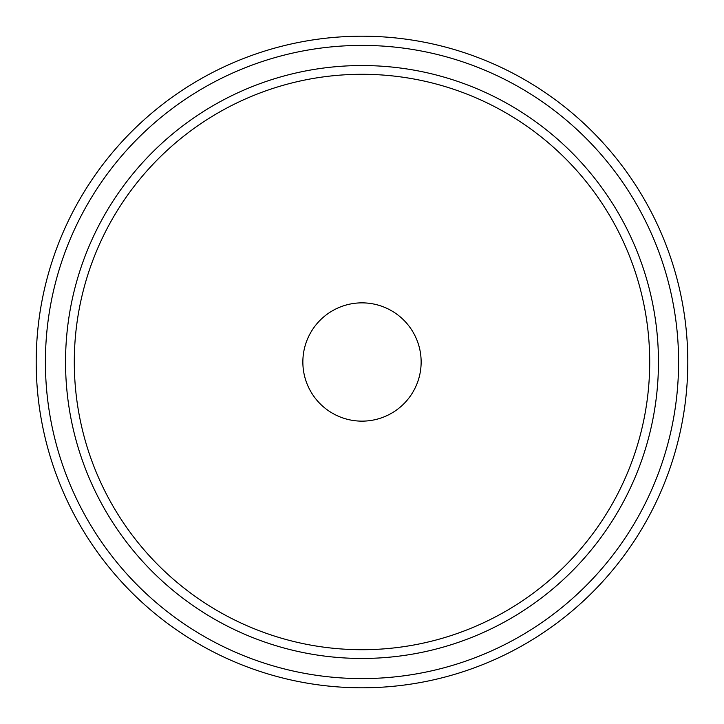 <?xml version="1.0" encoding="UTF-8"?>
<svg xmlns="http://www.w3.org/2000/svg" width="724" height="724" viewBox="0 0 724 724"><rect width="100%" height="100%" fill="white"/><g stroke="black" fill="none" stroke-linecap="round" stroke-linejoin="round"><path stroke-width="1.09" d="M362 36.2A325.8 325.8 0 0 1 687.8 362A325.8 325.8 0 0 1 362 687.8A325.8 325.8 0 0 1 36.2 362A325.8 325.8 0 0 1 362 36.2M421.142 362A59.142 59.142 0 0 0 362 302.858A59.142 59.142 0 0 0 302.858 362A59.142 59.142 0 0 0 362 421.142A59.142 59.142 0 0 0 421.142 362M362 45.404A316.596 316.596 0 0 1 678.596 362A316.596 316.596 0 0 1 362 678.596A316.596 316.596 0 0 1 45.404 362A316.596 316.596 0 0 1 362 45.404M362 65.54A296.46 296.46 0 0 0 65.54 362A296.46 296.46 0 0 0 362 658.46A296.46 296.46 0 0 0 658.46 362A296.46 296.46 0 0 0 362 65.54M362 74.291A287.709 287.709 0 0 1 649.709 362A287.709 287.709 0 0 1 362 649.709A287.709 287.709 0 0 1 74.291 362A287.709 287.709 0 0 1 362 74.291"/></g></svg>
